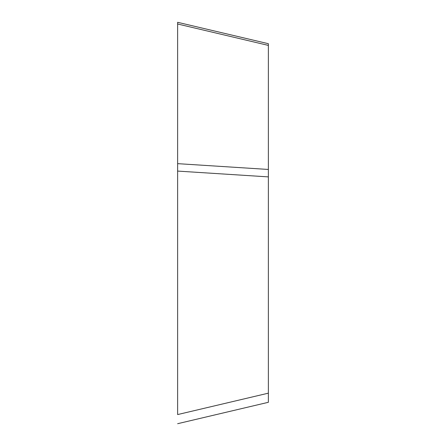 <?xml version="1.0" encoding="UTF-8"?>
<svg xmlns="http://www.w3.org/2000/svg" width="446" height="446" viewBox="0 0 446 446"><rect width="100%" height="100%" fill="white"/><g stroke="black" fill="none" stroke-linecap="round" stroke-linejoin="round"><path stroke-width="0.67" d="M177.631 423.7L268.369 402.298L268.369 45.403L177.631 23.995L177.631 414.568L177.631 22.3L268.369 43.702L268.369 45.403L268.369 43.702M268.369 176.889L177.631 171.086L177.631 163.654L177.631 171.086L177.631 163.654L268.369 169.452M268.369 393.166L177.631 414.568"/></g></svg>
